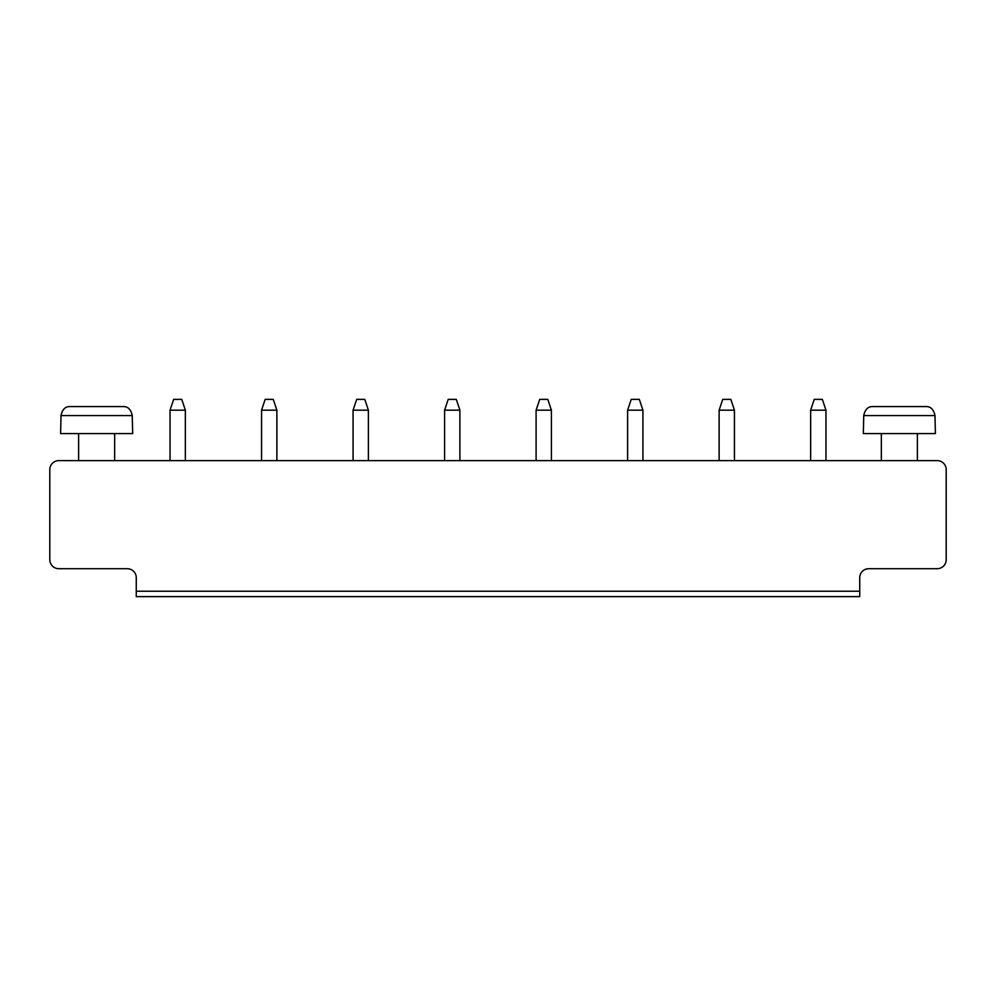 <?xml version="1.0" encoding="UTF-8"?>
<svg xmlns="http://www.w3.org/2000/svg" width="996" height="996" viewBox="0 0 996 996"><rect width="100%" height="100%" fill="white"/><g stroke="black" fill="none" stroke-linecap="round" stroke-linejoin="round"><path stroke-width="1.49" d="M58.801 460.625L937.199 460.625A9.001 9.001 0 0 1 946.2 469.626L946.2 559.702A9.001 9.001 0 0 1 937.199 568.704L868.736 568.704A9.001 9.001 0 0 0 859.735 577.717L859.735 591.226L136.265 591.226L136.265 577.717A9.001 9.001 0 0 0 127.264 568.704L58.801 568.704A9.001 9.001 0 0 1 49.8 559.702L49.8 469.626A9.001 9.001 0 0 1 58.801 460.625M136.265 591.226L136.265 596.629L859.735 596.629L859.735 591.226M719.124 460.625L719.124 410.178L734.438 410.178L734.438 460.625M810.644 460.625L810.644 410.178L825.958 410.178L825.958 460.625M917.378 433.596L917.378 460.625M353.07 460.625L353.07 410.178L368.383 410.178L368.383 460.625M444.59 460.625L444.59 410.178L459.903 410.178L459.903 460.625M627.617 460.625L627.617 410.178L642.93 410.178L642.93 460.625M536.097 460.625L536.097 410.178L551.411 410.178L551.411 460.625M261.562 460.625L261.562 410.178L276.876 410.178L276.876 460.625M170.042 460.625L170.042 410.178L185.356 410.178L185.356 460.625M114.652 433.596L114.652 460.625M734.438 410.178L730.84 399.371L722.735 399.371L719.124 410.178M825.958 410.178L822.347 399.371L814.242 399.371L810.644 410.178M935.393 433.596L863.333 433.596L863.744 415.581C865.063 409.381 868.114 406.38 872.882 406.58L925.844 406.58C930.613 406.38 933.663 409.381 934.983 415.581L935.393 433.596M368.383 410.178L364.785 399.371L356.68 399.371L353.07 410.178M459.903 410.178L456.293 399.371L448.188 399.371L444.59 410.178M642.93 410.178L639.32 399.371L631.215 399.371L627.617 410.178M551.411 410.178L547.812 399.371L539.708 399.371L536.097 410.178M276.876 410.178L273.265 399.371L265.16 399.371L261.562 410.178M185.356 410.178L181.758 399.371L173.653 399.371L170.042 410.178M132.667 433.596L60.607 433.596L61.017 415.581C62.337 409.381 65.387 406.38 70.156 406.58L123.118 406.58C127.886 406.38 130.937 409.381 132.256 415.581L132.667 433.596M934.983 415.581L863.744 415.581M132.256 415.581L61.017 415.581M881.348 460.625L881.348 433.596M78.622 460.625L78.622 433.596"/></g></svg>
